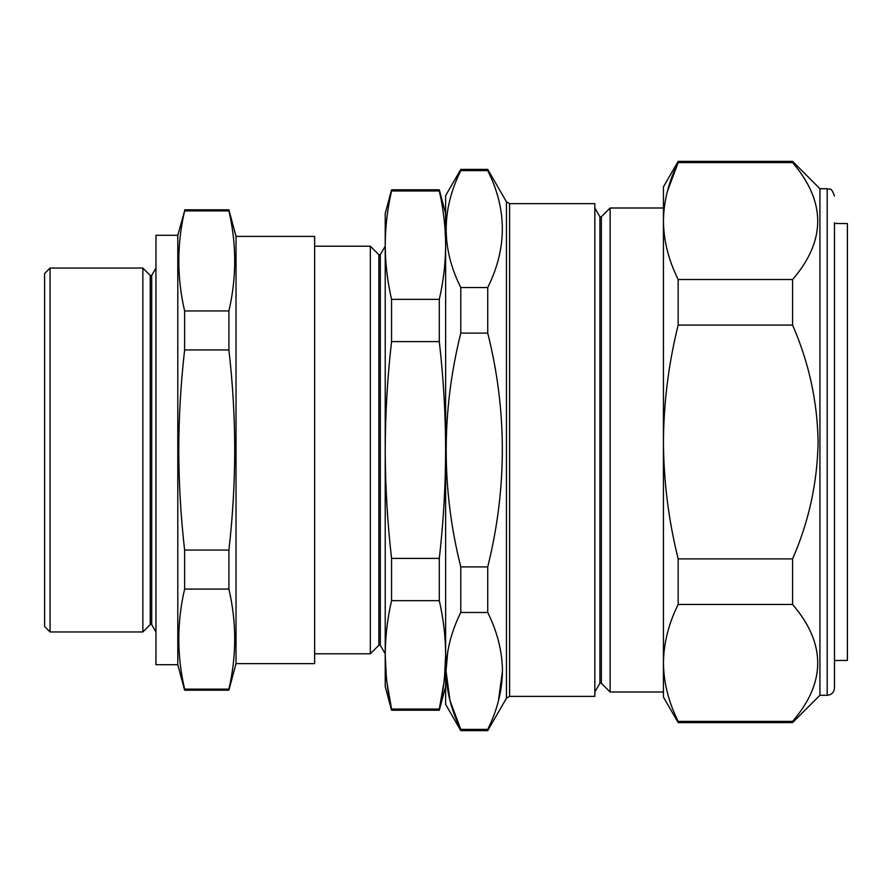 <?xml version="1.0" encoding="UTF-8"?>
<svg xmlns="http://www.w3.org/2000/svg" width="892" height="892" viewBox="0 0 892 892"><rect width="100%" height="100%" fill="white"/><g stroke="black" fill="none" stroke-linecap="round" stroke-linejoin="round"><path stroke-width="1.34" d="M380.304 645.284L378.855 645.284L378.855 254.733L380.304 254.733L380.304 645.284L385.221 653.803M314.631 246.214L370.336 246.214L370.336 653.803L378.855 645.284M50.063 631.96L44.6 626.507L44.6 273.51L50.063 268.046L50.063 631.96L142.854 631.96L142.854 268.046L50.063 268.046M236.023 663.626L314.631 663.626L314.631 236.391L236.023 236.391L236.023 663.626L228.898 690.196L184.622 690.196L184.622 689.137L228.898 689.137C236.648 655.776 236.648 622.426 228.898 589.077L184.622 589.077C176.872 622.426 176.872 655.776 184.622 689.137M236.023 236.391L228.898 209.821L228.898 210.88L184.622 210.88C176.872 244.23 176.872 277.59 184.622 310.94L184.622 349.943C180.797 383.214 178.846 416.564 178.768 450.003C178.846 483.33 180.797 516.68 184.622 550.063L184.622 589.077M184.622 550.063L228.898 550.063C232.734 516.68 234.674 483.33 234.752 450.003C234.674 416.564 232.723 383.214 228.898 349.943L228.898 310.94C236.648 277.59 236.648 244.23 228.898 210.88M177.798 664.718L177.798 235.298L155.955 235.298L155.955 664.718L177.798 664.718L184.622 690.196M177.798 235.298L184.622 210.88M142.854 631.96L150.235 624.578L150.235 275.427L151.696 275.427L151.696 624.578L155.955 631.96M834.477 660.526L847.4 660.414L847.4 223.58L834.477 223.457M834.477 222.732L834.477 688C834.042 692.426 831.623 694.846 827.196 695.281L827.196 188.714C829.504 190.275 830.842 185.804 834.477 195.984M827.196 695.281L819.926 695.281L819.926 188.714L792.587 161.374L792.587 162.612C826.103 201.681 826.103 240.65 792.587 279.519L792.587 325.089C808.921 362.52 817.429 401.489 818.098 441.997C817.384 482.683 808.888 521.653 792.587 558.894L678.165 558.894L678.165 604.475L792.587 604.475L792.587 558.894M601.364 683.239L599.903 683.239L599.903 216.767L601.364 216.767L601.364 683.239L610.128 692.014L610.128 208.003L663.436 208.003M509.6 696.373L594.841 696.373L594.841 203.632L509.6 203.632L509.6 696.373L506.455 698.202L487.734 730.626L460.785 730.626L445.632 704.379L445.632 195.627L460.785 169.391L460.785 170.628L487.734 170.628L487.734 169.391L460.785 169.391M447.817 651.149L446.056 670.862M446.056 671.174L449.958 700.476L460.785 729.388C451.24 710.188 446.323 690.709 446.056 670.929C446.29 651.283 451.196 631.792 460.785 612.481L460.785 566.911C441.328 489.407 441.328 411.468 460.785 333.106L460.785 287.525C441.328 248.779 441.328 209.81 460.785 170.628M460.785 730.626L460.785 729.388L487.734 729.388C497.279 710.188 502.196 690.698 502.464 670.929C502.229 651.283 497.312 631.792 487.734 612.481L460.785 612.481M487.734 730.626L487.734 729.388M498.349 701.279L502.464 671.007M487.734 170.628C507.191 209.375 507.191 248.344 487.734 287.525L460.785 287.525M487.734 287.525L487.734 333.106L460.785 333.106M487.734 333.106C507.191 410.599 507.191 488.537 487.734 566.911L460.785 566.911M487.734 612.481L487.734 566.911M678.165 604.475C668.587 623.742 663.681 643.232 663.436 662.923C663.693 682.659 668.599 702.138 678.165 721.372L792.587 721.372C826.103 682.503 826.103 643.545 792.587 604.475M678.165 721.372L678.165 722.609L792.587 722.609L792.587 721.372M678.165 325.089C668.621 363.479 663.704 402.448 663.436 441.997L663.436 186.885L678.165 161.374L678.165 162.612C668.587 181.89 663.681 201.38 663.436 221.071C663.693 240.795 668.599 260.286 678.165 279.519L678.165 325.089L792.587 325.089M678.165 722.609L663.436 697.098L663.436 441.997C663.67 481.301 668.576 520.27 678.165 558.894M678.165 279.519L792.587 279.519M667.361 191.412L678.165 162.612L792.587 162.612M228.898 310.94L184.622 310.94M228.898 349.943L184.622 349.943M228.898 550.063L228.898 589.077M228.898 689.137L228.898 690.196M443.948 682.38L439.299 709.062C443.447 690.999 445.554 672.925 445.632 654.862C445.554 636.799 443.447 618.725 439.299 600.662L439.299 558.403L391.566 558.403L391.566 600.662C387.418 618.725 385.311 636.799 385.221 654.862C385.311 672.925 387.418 690.999 391.566 709.062L391.566 710.21L439.299 710.21L439.299 709.062L391.566 709.062L386.916 682.38M439.299 600.662L391.566 600.662M386.359 677.351L385.221 654.862L385.221 450.003C385.311 486.14 387.418 522.277 391.566 558.403M445.632 654.862L444.506 677.351M385.221 245.155C385.311 227.081 387.418 209.018 391.566 190.955C387.418 209.04 385.311 227.103 385.221 245.155C385.311 263.263 387.429 281.326 391.566 299.355L391.566 341.603C387.418 377.74 385.311 413.877 385.221 450.003L385.221 213.456L391.566 189.806L391.566 190.955L439.299 190.955C443.447 209.018 445.554 227.081 445.632 245.155C445.554 227.103 443.447 209.04 439.299 190.955L439.299 189.806L391.566 189.806M439.299 558.403C443.447 522.277 445.554 486.14 445.632 450.003C445.554 413.877 443.447 377.74 439.299 341.603L439.299 299.355L391.566 299.355M439.299 299.355C443.435 281.326 445.554 263.263 445.632 245.155M439.299 341.603L391.566 341.603M391.566 710.21L385.221 686.55L385.221 654.862M506.455 698.202L506.455 201.815L487.734 169.391M314.631 653.803L370.336 653.803M151.696 275.427L155.955 268.046M150.235 275.427L142.854 268.046M827.196 188.714L819.926 188.714M599.903 683.239L594.841 692.014M509.6 203.632L506.455 201.815M663.436 692.014L610.128 692.014M599.903 216.767L594.841 208.003M601.364 216.767L610.128 208.003M678.165 161.374L792.587 161.374M819.926 695.281L792.587 722.609M228.898 209.821L184.622 209.821M150.235 624.578L151.696 624.578M445.632 686.55L439.299 710.21M445.632 213.456L439.299 189.806M378.855 254.733L370.336 246.214M380.304 254.733L385.221 246.214"/></g></svg>
